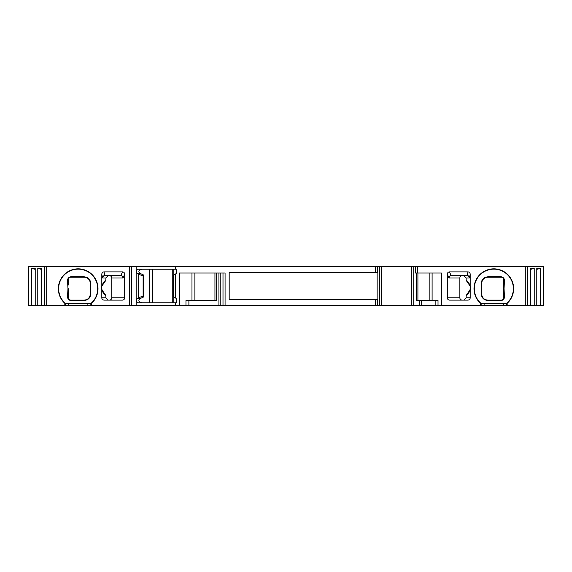 <?xml version="1.0" encoding="UTF-8"?>
<svg xmlns="http://www.w3.org/2000/svg" width="572" height="572" viewBox="0 0 572 572"><rect width="100%" height="100%" fill="white"/><g stroke="black" fill="none" stroke-linecap="round" stroke-linejoin="round"><path stroke-width="0.86" d="M31.66 305.448L31.66 268.454L35.214 268.454L35.214 305.448L28.6 305.448L28.6 266.552L175.375 266.552L175.375 269.219L176.655 269.219L176.655 273.344L175.375 274.081L175.375 297.919L176.655 298.655L176.655 302.781L138.403 302.781A2.288 2.152 -90 0 1 137.33 298.512L140.254 298.512C138.016 300.5 138.503 301.923 141.72 302.781M120.656 275.704L104.869 275.704A2.288 2.281 -90 0 0 102.588 277.992L102.481 277.713A2.288 2.145 169.1 0 1 104.762 275.568L120.906 275.568A2.288 2.124 -156.5 0 1 123.166 277.713L122.916 277.992A2.288 2.259 90 0 0 120.656 275.704L109.452 275.704A2.317 2.288 180 0 1 111.769 277.992L111.769 297.819A2.317 2.288 0 0 1 109.452 300.107M107.958 275.704L105.863 277.992L105.863 279.908L104.991 281.717C100.357 287.959 100.365 287.845 104.991 294.101L105.863 295.903C102.567 292.428 101.223 289.875 101.816 288.238L101.816 274.267A2.438 2.288 -100.9 0 1 104.054 271.893L122.501 271.893A2.46 2.288 113.5 0 1 124.696 274.195L124.696 297.819A2.317 2.288 0 0 1 122.379 300.107L104.111 300.107A2.295 2.288 0 0 1 101.816 297.819L105.863 297.819L107.958 300.107M80.902 277.227L84.277 277.227A6.099 6.099 0 0 1 86.143 277.52M70.47 277.234A2.288 2.288 0 0 1 70.549 277.227L84.277 277.227C87.859 277.549 89.89 279.579 90.376 283.333L90.376 294.008C89.89 297.755 87.859 299.792 84.277 300.107L70.549 300.107A2.288 2.288 0 0 1 69.82 299.993M67.553 280.709C67.546 278.307 68.869 276.962 71.507 276.676L83.469 276.755C88.138 277.027 90.583 279.451 90.805 284.012L90.805 293.322C90.583 297.89 88.138 300.307 83.469 300.586L71.507 300.665C68.869 300.357 67.553 299.013 67.553 296.632L67.954 288.667L67.553 280.709A2.288 1.652 0 0 0 68.261 279.515A2.288 2.288 0 0 1 68.361 278.829M70.199 277.256A2.288 2.288 0 0 1 70.442 277.234L77.57 277.227M68.34 298.42A2.288 2.288 0 0 1 68.261 297.819L68.261 296.897M68.733 299.213A2.288 2.288 0 0 1 68.411 298.634M71.343 300.107L70.549 300.107C69.105 299.864 68.34 299.099 68.261 297.819A2.288 1.652 0 0 0 67.553 296.632M81.732 300.107L83.305 300.107M85.514 299.985A6.099 6.099 0 0 1 84.277 300.107A2.288 1.316 -90 0 0 83.469 300.586M451.344 275.704A2.288 2.259 -90 0 0 449.084 277.992L448.834 277.713A2.288 2.124 156.5 0 1 451.093 275.568L467.238 275.568A2.288 2.145 -169.1 0 1 469.519 277.713L469.412 277.992A2.288 2.281 90 0 0 467.131 275.704L462.183 275.704A2.317 2.288 180 0 0 459.867 277.992L459.867 297.819A2.317 2.288 0 0 0 462.183 300.107M447.304 297.819L447.304 274.195A2.46 2.288 -113.5 0 1 449.499 271.893L467.946 271.893A2.438 2.288 100.9 0 1 470.184 274.267L470.184 297.819A2.295 2.288 0 0 1 467.889 300.107L449.621 300.107A2.317 2.288 0 0 1 447.304 297.819L459.867 297.819M214.95 273.037L214.95 300.493L216.316 300.493L188.896 300.493L188.896 305.448L136.15 305.448L136.15 266.552M417.917 273.037L417.917 300.493L416.552 300.493L438.016 300.493L438.016 305.448L441.355 305.448L441.355 273.037L415.422 273.037L415.422 266.552L377.684 266.552L377.684 272.651L229.179 272.651L229.179 299.349L377.684 299.349L377.684 305.448L188.896 305.448M175.375 266.552L377.684 266.552M415.422 266.552L543.4 266.552L543.4 305.448L536.786 305.448L536.786 268.454L540.34 268.454L540.34 305.448M441.355 305.448L536.786 305.448M438.016 305.448L435.864 305.448L435.864 300.493M377.684 305.448L435.864 305.448M46.704 266.552L46.704 305.448L136.15 305.448M46.704 305.448L37.781 305.448L37.781 268.454L41.334 268.454L41.334 305.448M35.214 305.448L37.781 305.448M105.863 295.903L105.863 297.819M101.816 288.238L101.816 297.819M101.816 287.573C101.208 285.986 102.552 283.426 105.863 279.908M480.48 305.448L480.48 303.332A19.827 19.827 0 0 1 479.586 274.867A19.827 19.827 0 0 1 508.065 274.867A19.827 19.827 0 0 1 507.171 303.332A19.827 19.827 0 0 1 507.149 303.36L507.171 305.448M64.829 305.448L64.829 303.332A19.827 19.827 0 0 1 63.935 274.867A19.827 19.827 0 0 1 92.414 274.867A19.827 19.827 0 0 1 91.52 303.332A19.827 19.827 0 0 1 91.499 303.36L64.85 303.36A19.827 19.827 0 0 1 64.829 303.332L64.85 303.36M91.52 305.448L91.499 303.36M175.375 302.781L175.375 305.448M225.075 305.448L225.075 273.037L179.393 273.037L179.393 305.448M470.184 288.238C470.792 289.832 469.448 292.385 466.137 295.903L467.009 294.101C471.643 287.852 471.635 287.966 467.009 281.717L466.137 279.908C469.433 283.383 470.777 285.943 470.184 287.573M464.042 300.107L466.137 297.819L470.184 297.819M466.137 295.903L466.137 297.819M469.412 277.992L466.137 277.992L466.137 279.908M466.137 277.992L464.042 275.704M481.195 284.012C481.417 279.451 483.862 277.027 488.531 276.755L500.493 276.676C503.131 276.977 504.447 278.321 504.447 280.709L504.046 288.667L504.447 296.632C504.454 299.034 503.131 300.379 500.493 300.665L488.531 300.586C483.862 300.307 481.417 297.89 481.195 293.322L481.195 284.012A2.288 1.173 0 0 0 481.624 283.333C482.11 279.579 484.141 277.549 487.723 277.227A6.099 6.099 0 0 0 486.486 277.356M488.531 276.755A2.288 1.316 90 0 1 487.723 277.227L501.451 277.227C502.895 277.477 503.66 278.242 503.739 279.515L503.739 297.819C503.66 299.099 502.895 299.864 501.451 300.107L487.723 300.107C484.141 299.792 482.11 297.755 481.624 294.008L481.624 283.333L481.624 294.008A2.288 1.173 0 0 0 481.195 293.322M506.506 305.448L506.506 303.41L507.149 303.36M506.506 303.41L480.501 303.36A19.827 19.827 0 0 1 480.48 303.332L480.501 303.36M500.493 276.676A2.288 1.473 90 0 0 501.451 277.227A2.288 2.288 0 0 1 502.18 277.348M504.447 280.709A2.288 1.652 180 0 1 503.739 279.515A2.288 2.288 0 0 0 503.596 278.707M504.447 296.632A2.288 1.652 180 0 0 503.739 297.819A2.288 2.288 0 0 1 503.639 298.505M486.536 299.993A6.099 6.099 0 0 0 487.723 300.107L498.083 300.107M488.531 300.586A2.288 1.316 -90 0 0 487.723 300.107M500.493 300.665A2.288 1.473 -90 0 1 501.451 300.107A2.288 2.288 0 0 0 502.266 299.964M494.43 300.107L501.451 300.107M500.657 277.227L501.451 277.227M490.268 277.227L488.695 277.227M503.589 278.7A2.288 2.288 0 0 0 503.267 278.128M503.739 281.696L503.739 292.935M503.739 293.35L503.739 294.744M503.739 295.102L503.739 296.925M503.439 298.956A2.288 2.288 0 0 0 503.617 298.57M377.141 299.349L377.141 272.651M416.552 273.037L416.552 300.493M71.507 276.676A2.288 1.473 90 0 1 70.549 277.227L70.442 277.234M83.469 276.755A2.288 1.316 90 0 0 84.277 277.227M68.261 282.918L68.261 279.515C68.34 278.242 69.105 277.477 70.549 277.227M71.507 300.665A2.288 1.473 -90 0 0 70.549 300.107L70.549 300.107M90.805 293.322A2.288 1.173 180 0 0 90.376 294.008L90.376 283.333A2.288 1.173 180 0 0 90.805 284.012M67.954 288.667L68.261 292.263M216.316 273.037L216.316 300.493M185.964 305.448L185.964 300.493L188.896 300.493M530.666 305.448L530.666 268.454L534.219 268.454L534.219 305.448M540.34 268.454L536.786 269.326M534.219 268.454L530.666 269.326M41.334 269.326L37.781 268.454M35.214 269.326L31.66 268.454M175.375 274.081L173.774 275.003L173.774 296.997L175.375 297.919M175.375 269.219L138.403 269.219A2.288 2.152 -90 0 0 137.33 273.488L138.66 274.31L138.66 297.69L137.33 298.512M173.774 296.997L173.223 296.675L173.223 275.325L173.774 275.003M173.766 302.781L173.766 296.99M173.766 275.01L173.766 269.219M149.399 302.781L149.399 269.219M141.72 269.219C138.503 270.077 138.016 271.5 140.254 273.488L143.758 275.068L142.657 274.817L143.643 275.847L143.122 275.847L143.122 296.153L143.643 296.153L142.657 297.183L143.758 296.932L140.254 298.512M138.66 297.69L143.122 296.153M138.66 274.31L143.122 275.847M143.643 296.153L143.643 275.847M149.771 302.781L149.771 269.219M152.703 302.781L152.703 269.219M172.773 302.781L172.773 269.219M122.916 277.992L111.769 277.992M111.769 297.819L124.696 297.819M124.696 274.195L123.166 277.713M459.867 277.992L449.084 277.992M448.834 277.713L447.304 274.195M191.963 300.493L191.963 273.037M194.895 300.493L194.895 273.037M432.103 300.493L432.103 273.037M429.172 300.493L429.172 273.037M105.863 277.992L102.588 277.992M102.481 277.713L101.816 274.267M525.296 305.448L525.296 266.552M417.567 273.037L417.567 266.552M129.351 305.448L129.351 266.552M375.539 266.552L375.539 272.651M375.539 299.349L375.539 305.448M506.635 303.403A19.52 19.52 0 0 0 507.95 275.189A19.52 19.52 0 0 0 479.701 275.189A19.52 19.52 0 0 0 481.023 303.403M504.046 288.667L503.739 285.078M503.532 305.448L503.532 303.503M484.119 305.448L484.119 303.503M481.152 305.448L481.152 303.41M379.365 305.448L379.365 266.552M381.517 305.448L381.517 266.552M411.59 305.448L411.59 266.552M413.742 305.448L413.742 266.552M419.305 305.448L419.305 300.493M421.457 305.448L421.457 300.493M467.946 271.893L467.238 275.568L451.093 275.568L449.499 271.893M470.184 274.267L469.519 277.713M65.365 303.403A19.52 19.52 0 0 1 64.05 275.189A19.52 19.52 0 0 1 92.299 275.189A19.52 19.52 0 0 1 90.977 303.403M65.494 305.448L65.494 303.41M68.468 305.448L68.468 303.503M87.881 305.448L87.881 303.503M90.848 305.448L90.848 303.41M218.912 273.037L218.912 305.448M220.199 273.037L220.199 305.448M223.001 305.448L223.001 273.037M543.321 266.552L543.321 305.448M527.506 305.448L527.506 266.552M28.679 305.448L28.679 266.552M44.494 266.552L44.494 305.448M122.501 271.893L120.906 275.568L104.762 275.568L104.054 271.893M131.503 305.448L131.503 266.552M143.758 296.932L143.758 275.068M137.33 273.488L140.254 273.488M491.369 277.227L487.766 277.227M503.739 282.489L503.739 288.674M503.739 292.299L503.739 293.751M503.739 294.416L503.739 297.798M80.631 300.107L84.234 300.107M68.261 295.645L68.261 297.812M68.261 294.852L68.261 288.667M68.261 285.042L68.261 283.59"/></g></svg>
